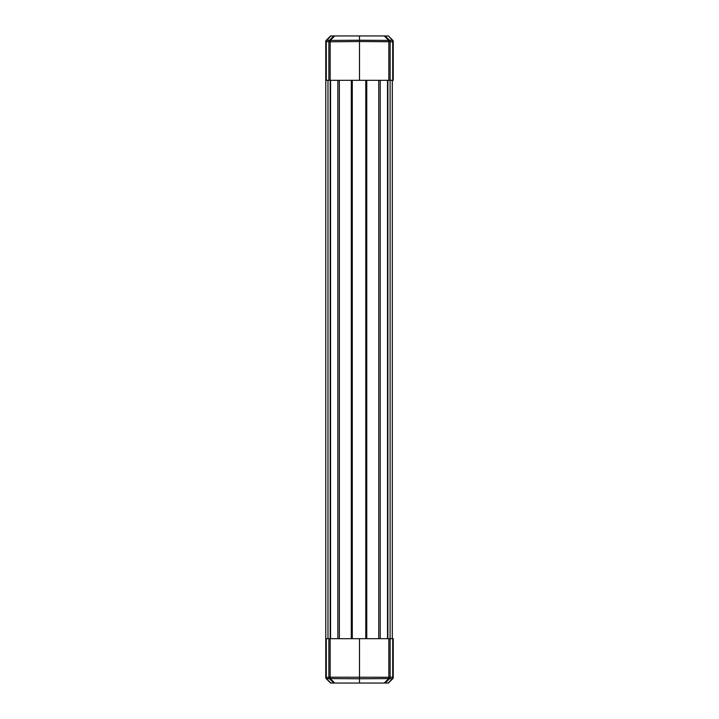 <?xml version="1.0" encoding="UTF-8"?>
<svg xmlns="http://www.w3.org/2000/svg" width="719" height="719" viewBox="0 0 719 719"><rect width="100%" height="100%" fill="white"/><g stroke="black" fill="none" stroke-linecap="round" stroke-linejoin="round"><path stroke-width="1.08" d="M393.239 79.782L393.239 41.522A1.851 1.654 180 0 0 392.161 40.021L388.431 35.95L392.7 40.219A1.851 1.851 0 0 1 393.239 41.522A1.851 1.851 0 0 0 392.7 40.219A1.851 1.052 135 0 0 392.161 40.021L392.161 40.309A1.851 1.321 -89.8 0 1 392.709 41.819L388.709 41.738L388.709 40.426L384.234 35.95L388.089 35.95M330.569 35.95L326.3 40.219L330.569 35.95L359.5 35.95L359.5 40.219L388.709 40.426A1.851 1.052 135 0 1 389.446 40.228L388.709 41.738L359.5 41.522L359.5 40.219L330.291 40.426L330.291 41.738L329.554 40.228L333.832 35.95M334.766 35.95L330.291 40.426A1.851 1.052 -135 0 0 329.554 40.228L329.41 40.3A1.851 1.321 -90.2 0 0 328.862 41.81L325.761 41.522A1.851 1.851 0 0 1 326.3 40.219A1.851 1.052 -135 0 1 326.839 40.021A1.851 1.654 180 0 0 325.761 41.522L325.761 41.819A1.851 1.654 0 0 1 326.839 40.309L329.41 40.3L330.147 41.81L328.862 41.81L328.862 80.321L393.239 80.321L393.239 41.819L392.709 41.819L392.709 80.321M385.168 35.95L389.446 40.228L392.161 40.309A1.851 1.654 180 0 1 393.239 41.819L393.239 41.522A1.851 1.851 0 0 0 392.7 40.219L388.431 35.95M325.761 41.522L325.761 80.321L326.291 80.321L326.291 41.819A1.851 1.321 -90.2 0 1 326.839 40.309L330.911 35.95M393.239 56.289L393.239 41.522A1.851 1.851 0 0 0 392.7 40.219L388.952 36.471M359.5 35.95L384.234 35.95M326.291 80.321L328.862 80.321M330.147 80.321L330.147 41.81L359.5 41.522L359.5 80.321M392.313 322.993L392.313 321.663M392.313 245.727L392.313 244.406M392.313 280.572L392.313 257.851M392.313 456.502L392.313 455.172M388.952 682.529L388.431 683.05L384.234 683.05L388.709 678.574L388.709 677.262L393.239 677.181L393.239 638.679L378.733 638.679L380.216 638.679L380.216 80.321L378.733 80.321L378.733 638.679L351.303 638.679L351.798 638.679L351.798 80.321L351.303 80.321L351.303 638.679L325.761 638.679L325.761 80.321M366.286 638.679L366.771 638.679L366.771 80.321L366.286 80.321L366.286 638.679M337.858 638.679L339.341 638.679L339.341 80.321L337.858 80.321L337.858 638.679M392.313 80.321L392.313 638.679M333.832 683.05L329.554 678.772L330.291 677.262L330.291 678.574L334.766 683.05L330.569 683.05L326.3 678.781A1.851 1.851 0 0 1 325.761 677.478A1.851 1.654 -0 0 0 326.839 678.979L330.911 683.05M326.291 638.679L326.291 677.181A1.851 1.321 90.2 0 0 326.839 678.691L326.839 678.979A1.851 1.052 -45 0 1 326.3 678.781A1.851 1.851 0 0 1 325.761 677.478A1.851 1.851 0 0 0 326.3 678.781A1.851 1.851 0 0 1 325.761 677.478L330.147 677.19L329.554 678.772A1.851 1.052 -45 0 0 330.291 678.574L359.5 678.781L359.5 638.679M330.147 638.679L330.147 677.19L388.709 677.262L389.446 678.772L385.168 683.05M384.234 683.05L359.5 683.05L359.5 678.781L388.709 678.574A1.851 1.052 45 0 0 389.446 678.772L389.59 678.7A1.851 1.321 89.8 0 0 390.138 677.19L390.138 638.679M388.089 683.05L392.161 678.979A1.851 1.654 0 0 0 393.239 677.478A1.851 1.851 0 0 1 392.7 678.781L388.431 683.05M393.239 677.478L393.239 677.181A1.851 1.654 180 0 1 392.161 678.691L392.161 678.979A1.851 1.052 45 0 0 392.7 678.781M388.853 638.679L388.853 677.19L389.59 678.7L392.161 678.691A1.851 1.321 89.8 0 0 392.709 677.181L392.709 638.679M328.862 638.679L328.862 677.19A1.851 1.321 90.2 0 0 329.41 678.7L326.839 678.691A1.851 1.654 0 0 1 325.761 677.181L325.761 638.679M359.5 683.05L334.766 683.05M388.853 80.321L388.853 41.81L389.59 40.3A1.851 1.321 -89.8 0 1 390.138 41.81L390.138 80.321M390.102 80.321L390.102 638.679M387.883 80.321L387.883 638.679M387.514 80.321L387.514 638.679M365.791 80.321L365.791 638.679M352.283 80.321L352.283 638.679M330.569 80.321L330.569 638.679M330.192 80.321L330.192 638.679M327.981 80.321L327.981 638.679"/></g></svg>
